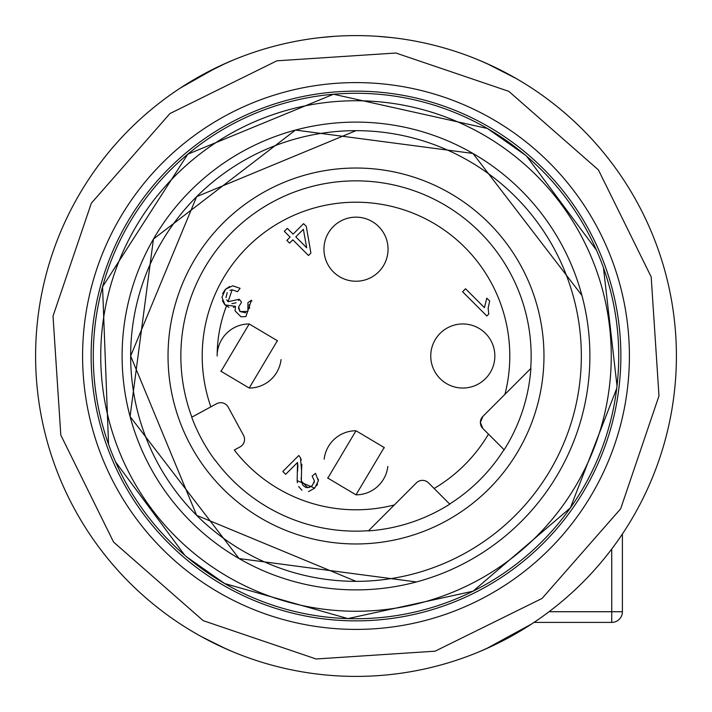 <?xml version="1.0" encoding="UTF-8"?>
<svg xmlns="http://www.w3.org/2000/svg" width="712" height="712" viewBox="0 0 712 712"><rect width="100%" height="100%" fill="white"/><g stroke="black" fill="none" stroke-linecap="round" stroke-linejoin="round"><path stroke-width="1.07" d="M219.296 592.776A273.408 273.408 0 0 1 119.224 219.296A273.408 273.408 0 0 1 492.704 119.224A273.408 273.408 0 0 1 592.776 492.704A273.408 273.408 0 0 1 219.296 592.776A273.408 273.408 0 0 0 592.776 492.704A273.408 273.408 0 0 0 492.704 119.224A273.408 273.408 0 0 0 119.224 219.296A273.408 273.408 0 0 0 219.296 592.776M585.38 488.432A264.864 264.864 0 0 1 223.568 585.38A264.864 264.864 0 0 1 126.62 223.568A264.864 264.864 0 0 1 488.432 126.62A264.864 264.864 0 0 1 585.38 488.432M581.918 295.444L472.946 153.445A233.892 233.892 0 0 0 153.445 239.054A233.892 233.892 0 0 0 239.054 558.555A233.892 233.892 0 0 0 558.555 472.946A233.892 233.892 0 0 0 472.946 153.445L295.462 130.073L153.445 239.054L130.073 416.538L239.054 558.555L416.413 581.953M228.374 577.058A255.252 255.252 0 0 0 577.058 483.626A255.252 255.252 0 0 0 483.626 134.942A255.252 255.252 0 0 0 134.942 228.374A255.252 255.252 0 0 0 228.374 577.058M525.429 155.207L487.364 128.471L333.519 94.233L187.772 154.201L102.555 286.785L108.544 444.27M115.575 461.928L184.737 555.235M186.722 556.926L224.636 583.529L347.874 618.603L473.053 591.209L570.383 507.87L616.726 388.405M617.019 385.922L603.456 267.73M596.425 250.072L526.613 156.204M224.636 583.529A262.728 262.728 0 0 0 583.529 487.364A262.728 262.728 0 0 0 487.364 128.471A262.728 262.728 0 0 0 128.471 224.636A262.728 262.728 0 0 0 224.636 583.529M508.804 91.341L395.89 53.017L276.906 60.814L169.963 113.546L91.341 203.196L53.017 316.11L60.814 435.094L113.546 542.037L203.196 620.659L316.11 658.983L435.094 651.186L542.037 598.454L620.659 508.804L658.983 395.89L651.186 276.906L598.454 169.963L508.804 91.341M516.2 78.525A320.4 320.4 0 0 1 633.475 516.2A320.4 320.4 0 0 1 195.8 633.475A320.4 320.4 0 0 1 78.525 195.8A320.4 320.4 0 0 1 516.2 78.525L486.296 63.261M356.018 217.16A138.84 138.84 0 0 0 355.982 217.16A32.04 32.04 0 0 0 327.84 264.49A32.04 32.04 0 0 0 356 281.24A32.04 32.04 0 0 0 384.16 233.91A32.04 32.04 0 0 0 356 217.16M226.434 306.107A138.84 138.84 0 0 0 217.16 356M534.009 622.404L611.724 622.404A10.68 10.68 0 0 0 622.404 611.724L611.724 611.724L611.724 549.032M622.404 534.009L622.404 611.724M495.561 67.596L491.654 65.718M219.732 66.02L232.771 60.244L219.732 66.02M216.875 67.382L180.439 87.977L216.875 67.382M219.705 66.029L232.771 60.244M225.642 63.324L201.211 75.472M492.286 66.029L479.221 60.244L492.277 66.029M486.349 63.315L510.629 75.383M392.508 37.683L377.36 36.312M319.492 37.683L334.64 36.312M492.268 645.98L479.229 651.756M495.125 644.618L523.809 628.936L495.125 644.618M486.225 648.739L531.561 624.024M35.6 356A320.4 320.4 0 0 0 195.8 633.475M232.744 651.747L219.723 645.971M225.784 648.748L201.185 636.51M319.492 674.317L313.28 673.543L319.546 674.317M392.508 674.317L398.72 673.543L392.454 674.317M356 581.348L196.654 515.346L130.652 356L196.654 196.654L356 130.652A225.348 225.348 0 0 0 130.652 356A225.348 225.348 0 0 0 356 581.348A225.348 225.348 0 0 0 581.348 356A225.348 225.348 0 0 0 356 130.652M191.715 417.25L210.859 406.855L191.706 417.223A175.33 175.33 0 0 0 215.157 460.424L215.318 460.335A175.152 175.152 0 0 0 368.585 530.698L368.398 530.894A175.33 175.33 0 0 0 449.77 504.149L449.646 504.016A175.152 175.152 0 0 0 504.016 449.646L482.869 428.499L480.369 422.456A8.544 8.544 0 0 0 482.869 428.499M504.149 449.77A175.33 175.33 0 0 0 530.894 368.398L530.894 368.398M449.77 504.149L428.499 482.869A8.544 8.544 0 0 0 416.413 482.869L394.359 504.933A153.792 153.792 0 0 1 234.301 450.029L240.078 446.896A8.544 8.544 0 0 0 243.504 435.308L228.214 407.148A8.544 8.544 0 0 0 216.635 403.722L210.859 406.855A153.792 153.792 0 0 1 356 202.208A153.792 153.792 0 0 1 504.933 394.359L530.698 368.585A175.152 175.152 0 0 0 356 180.848A175.152 175.152 0 0 0 191.875 417.161M482.869 416.413A8.544 8.544 0 0 0 480.369 422.456L482.869 416.413L504.933 394.359M368.398 530.894L394.359 504.933M228.214 407.148A8.544 8.544 0 0 0 216.635 403.722M221.957 297.242L225.588 289.205L232.771 285.815L240.086 288.324L237.514 291.689L232.13 289.802L228.08 301.719L239.285 299.236L241.564 302.173L238.627 307.023L240.149 311.589L247.901 311.411L247.91 302.68L251.407 300.25L245.907 316.582L241.039 316.813L235.04 310.877L235.476 306.347L225.01 304.914L221.957 297.242M488.743 314.072L486.83 315.986L462.569 291.724L465.532 288.76L484.436 307.664L486.803 298.15L489.669 301.025L488.147 308.207L488.743 314.072L488.147 308.207L489.669 301.025M220.853 370.925A32.04 32.04 0 0 0 221.04 371.29L249.2 323.96L277.36 340.71L249.2 388.04L221.04 371.29A32.04 32.04 0 0 0 221.085 371.37M327.654 477.734A32.04 32.04 0 0 0 327.84 478.09L356 430.76L384.16 447.51L356 494.84L327.84 478.09A32.04 32.04 0 0 0 327.885 478.17M462.8 323.96A32.04 32.04 0 0 0 434.64 371.29A32.04 32.04 0 0 0 462.8 388.04A32.04 32.04 0 0 0 490.96 340.71A32.04 32.04 0 0 0 462.8 323.96M290.113 237.114L284.319 231.329L287.292 228.365L293.077 234.15L303.561 223.666L306.285 226.38L310.913 253.072L308.492 255.492L292.828 239.837L289.562 243.095L286.847 240.38L290.113 237.114M297.883 465.835L297.527 462.471L285.672 474.317L282.824 471.469L298.8 455.493L300.508 457.896L301.55 470.596L301.336 481.054L307.762 487.729L312.265 485.646L314.41 480.929L312.15 476.07L315.505 473.329L318.353 480.894L314.668 488.165L297.171 480.627L297.527 462.471M222.607 293.736L225.028 289.793M225.517 289.286L229.593 286.5M237.514 291.689L232.13 289.802L229.878 290.363M227.217 292.632L225.989 297.536M226.692 299.788L228.045 301.674M231.863 303.659L236.108 302.805M238.475 300.517L239.285 299.236M241.564 302.173L238.627 307.023L238.645 309.07M239.41 310.699L239.846 311.26M240.158 311.589L245.809 312.817M249.592 308.358L249.138 304.781M251.407 300.25L251.879 300.98M235.387 306.596L233.322 307.353M228.908 307.362L224.974 304.878M224.734 304.629L222.393 300.624M249.2 323.96A32.04 32.04 0 0 0 217.365 352.413M249.2 388.04A32.04 32.04 0 0 0 281.035 359.587M277.547 341.075A32.04 32.04 0 0 0 277.36 340.71A32.04 32.04 0 0 0 277.315 340.63M356 430.76A32.04 32.04 0 0 0 324.165 459.213M356 494.84A32.04 32.04 0 0 0 387.835 466.387M384.355 447.875A32.04 32.04 0 0 0 384.115 447.43M300.508 457.896L301.247 459.97M301.844 464.331L301.523 470.881M301.132 477.859L301.336 481.054L302.849 485.192M303.063 485.477L305.84 487.462M306.089 487.533L309.702 487.355M314.063 482.914L314.41 480.929L312.15 476.07M318.308 479.265L318.353 480.894M317.579 484.027L316.689 485.682M314.668 488.174L308.518 491.609M301.933 490.248L298.595 486.518M297.402 482.789L297.171 480.627M297.491 471.798L297.865 466.351M303.365 229.3L295.8 236.865L306.685 247.758L303.365 229.3M549.032 611.724L611.724 611.724L611.724 622.404M356 168.032A187.968 187.968 0 0 0 168.032 356A187.968 187.968 0 0 0 356 543.968A187.968 187.968 0 0 0 543.968 356A187.968 187.968 0 0 0 356 168.032M434.106 488.485A153.792 153.792 0 0 0 488.485 434.106M486.296 648.739L495.178 644.591M225.704 63.261L216.822 67.409M216.804 644.582L225.704 648.739"/></g></svg>
